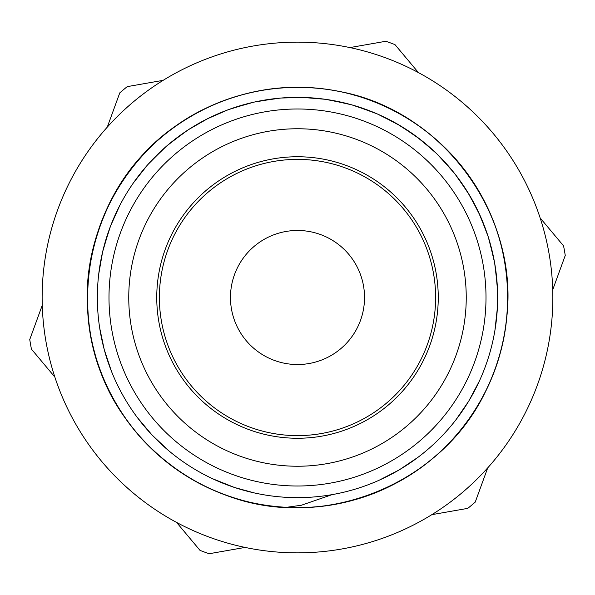 <?xml version="1.0" encoding="UTF-8"?>
<svg xmlns="http://www.w3.org/2000/svg" width="595" height="595" viewBox="0 0 595 595"><rect width="100%" height="100%" fill="white"/><g stroke="black" fill="none" stroke-linecap="round" stroke-linejoin="round"><path stroke-width="0.89" d="M301.323 505.244L286.314 507.349C197.741 504.002 116.419 438.099 94.56 352.225C76.004 285.332 93.675 209.961 140.026 158.285C185.64 105.94 258.267 79.172 326.938 89.384C395.742 98.614 458.098 144.481 487.409 207.417C517.605 269.929 513.678 347.235 477.302 406.363C441.773 466.004 375.081 505.319 305.696 507.528C236.349 510.733 166.801 476.736 126.728 420.048C63.353 335.699 78.785 205.58 160.144 138.404C212.363 92.664 287.935 75.877 354.605 95.215C421.55 113.6 477.19 167.426 497.777 233.723C519.316 299.724 505.043 375.802 461.058 429.516C417.846 483.847 346.483 513.849 277.426 506.732C208.28 500.596 143.923 457.57 111.83 396.01C60.34 303.926 93.11 177.05 182.739 121.402C240.633 83.084 317.767 76.599 381.246 104.713C445.112 131.919 493.024 192.721 504.53 261.183C517.01 329.474 492.66 402.956 441.862 450.274C391.741 498.312 317.001 518.468 249.528 502.143C181.825 486.777 123.827 435.503 100.287 370.194C75.81 305.235 86.647 228.584 128.185 172.959C168.913 116.739 238.855 83.568 308.165 87.584C377.52 90.611 443.736 130.699 478.566 190.757C514.251 250.309 517.271 327.659 486.338 389.807C442.092 485.587 320.192 533.655 222.493 493.85C157.467 469.537 106.877 410.944 92.307 343.07C76.777 275.403 97.811 200.909 146.429 151.353C194.342 101.12 268.107 77.633 336.242 90.916C440.337 108.074 519.108 212.794 506.732 317.574C500.596 386.72 457.57 451.077 396.01 483.17C334.918 516.148 257.516 515.694 196.811 482.002C135.638 449.188 93.37 384.325 88.053 315.112C79.373 226.926 133.406 137.274 215.561 103.991M332.077 494.638L301.323 505.267M497.085 312.472L497.509 289.698L495.315 267.021M480.351 216.104L469.931 195.844L457.25 176.923M419.944 139.178L401.171 126.274L381.038 115.616M497.286 285.548L494.653 262.916L489.432 240.744M467.767 192.297L454.721 173.621L439.616 156.567M397.586 124.177L377.252 113.913L355.862 106.051M303.502 97.446L280.728 98.041L258.178 101.254M207.982 118.487L188.213 129.807L169.88 143.321M387.323 476.372L395.541 471.991M461.356 412.454L466.525 404.697M496.26 321.077L497.137 311.802M493.88 258.832L488.227 236.765L480.076 215.494M452.103 170.393L436.671 153.636L419.416 138.769M373.415 112.306L351.883 104.869L329.637 99.953M276.593 98.45L254.11 102.095L232.191 108.312M184.762 132.12L166.689 145.991L150.334 161.847M119.863 205.29L110.514 226.07L103.627 247.78M101.232 336.755L103.218 345.591M143.053 424.815L149.204 431.911M221.377 482.612L230.607 486.137M378.896 480.351L399.156 469.931L418.077 457.25M455.822 419.951L468.726 401.171L479.384 381.038M494.943 330.299L497.405 307.652L497.249 284.871M486.911 232.831L478.35 211.716L467.417 191.724M433.643 150.795L416.106 136.255L397.006 123.842M347.837 103.79L325.532 99.313L302.833 97.424M250.16 103.032L228.272 109.688L207.387 118.784M163.417 148.906L147.538 164.919L133.459 182.836M109.227 229.588L102.623 251.811L98.71 274.25M99.663 327.823L104.244 349.615L111.436 371.243M137.222 417.378L152.015 434.975L168.653 450.653M212.378 478.64L234.527 487.498L254.504 492.972M418.411 72.583L394.968 44.603A271.03 271.03 0 0 0 385.843 41.271L349.897 47.578M163.171 80.332L127.218 86.639A271.03 271.03 0 0 0 119.773 92.879L107.264 127.166M431.829 514.668L467.782 508.361A271.03 271.03 0 0 0 475.227 502.12L487.736 467.834M552.733 289.75L565.25 255.463A271.03 271.03 0 0 0 563.569 245.899L540.134 217.919M42.267 305.25L29.75 339.537A271.03 271.03 0 0 0 31.431 349.101L54.866 377.081M176.589 522.417L200.032 550.397A271.03 271.03 0 0 0 209.157 553.729L245.103 547.422M100.362 332.077A200.151 200.151 0 0 0 426.013 450.936A200.151 200.151 0 0 0 366.118 109.487A200.151 200.151 0 0 0 100.362 332.077M131.294 326.655A168.742 168.742 0 0 0 405.849 426.86A168.742 168.742 0 0 0 355.356 138.985A168.742 168.742 0 0 0 131.294 326.655A168.742 168.742 0 0 0 405.849 426.86A168.742 168.742 0 0 0 355.356 138.985A168.742 168.742 0 0 0 131.294 326.655M158.865 321.821A140.747 140.747 0 0 0 387.88 405.403A140.747 140.747 0 0 0 345.755 165.284A140.747 140.747 0 0 0 158.865 321.821M198.299 201.4A138.114 138.114 0 0 1 430.326 259.636A138.114 138.114 0 0 1 263.875 431.464A138.114 138.114 0 0 1 198.299 201.4M62.304 198.053A255.352 255.352 0 0 0 328.968 550.911A255.352 255.352 0 0 0 501.221 143.544A255.352 255.352 0 0 0 62.304 198.053M111.83 330.069A188.503 188.503 0 0 0 418.538 442.011A188.503 188.503 0 0 0 362.132 120.421A188.503 188.503 0 0 0 111.83 330.069M311.579 363.032A67.027 67.027 0 0 1 231.968 311.579A67.027 67.027 0 0 1 283.421 231.968A67.027 67.027 0 0 1 363.032 283.421A67.027 67.027 0 0 1 311.579 363.032"/></g></svg>
